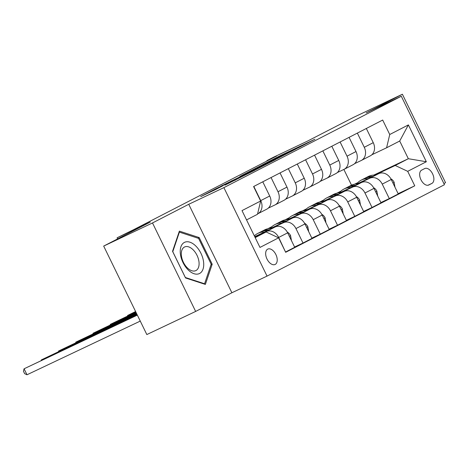 <?xml version="1.0" encoding="UTF-8"?>
<svg xmlns="http://www.w3.org/2000/svg" width="469" height="469" viewBox="0 0 469 469"><rect width="100%" height="100%" fill="white"/><g stroke="black" fill="none" stroke-linecap="round" stroke-linejoin="round"><path stroke-width="0.7" d="M298.812 147.559L314.939 139.229L280.439 155.573L262.464 164.766L298.812 147.559M275.174 264.434A8.512 4.966 64.6 0 0 275.895 254.579A8.512 4.966 64.6 0 0 267.793 249.092A8.512 4.966 64.6 0 0 267.711 249.133A8.512 4.966 64.6 0 0 266.984 258.988A8.512 4.966 64.6 0 0 275.086 264.475A8.512 4.966 64.6 0 0 275.174 264.434M224.944 185.103L254.884 170.229L216.115 188.626L200.685 196.658L215.652 189.511L222.922 185.747L216.848 188.386L248.752 173.249L224.968 185.144M443.891 183.561L445.55 182.705L402.396 94.234L353.579 117.367L306.984 141.368L273.785 157.097L266.879 160.65L276.646 156.025L133.747 229.628L117.08 237.812L117.613 238.909M152.501 222.951L195.649 311.428L231.891 292.756L188.743 204.285L152.501 222.951L103.678 246.084L150.279 222.083L117.08 237.812M188.743 204.285L223.889 187.629L401.306 96.245L444.46 184.722L267.043 276.1L223.889 187.629M402.396 94.234L366.154 112.9L401.306 96.245M277.331 158.598L296.039 148.966L261.532 165.311L241.84 175.394L277.331 158.598M275.526 159.607L256.262 169.45L220.764 186.246L248.576 172.645L253.547 170.065L239.888 176.438L275.526 159.607M195.649 311.428L146.832 334.555L103.678 246.084M424.668 168.582L421.631 170.147A8.249 4.813 64.6 0 0 420.933 179.691A8.249 4.813 64.6 0 0 428.777 185.015A8.249 4.813 64.6 0 0 428.859 184.974L431.896 183.408A8.249 4.813 64.6 0 0 432.6 173.864A8.249 4.813 64.6 0 0 424.75 168.541A8.249 4.813 64.6 0 0 424.668 168.582M373.77 175.101L408.341 158.721L399.711 141.022L386.597 147.782L389.739 134.515L382.686 120.046L253.594 186.539L260.647 201.008L257.504 214.274L246.547 219.914M389.739 134.515L408.382 124.912L426.339 161.741L407.702 171.337L395.226 165.475L374.93 175.089M398.134 193.679L414.754 185.806L407.702 171.337M414.754 185.806L285.668 252.299L278.609 237.83L259.973 247.433L242.01 210.61L260.647 201.008M231.891 292.756L267.043 276.1M266.879 160.65L267.037 160.973M354.505 184.229L357.741 182.699M351.521 185.161L343.859 169.456A10.64 8.641 -117.3 0 0 344.082 169.344A10.64 8.641 -117.3 0 0 347.025 156.183L340.095 141.984M356.886 183.643L356.094 184.018M395.226 165.475L408.341 158.721L426.339 161.741M254.268 235.743L254.755 235.497M267.846 228.755L272.014 226.603M285.099 219.861L289.273 217.716M302.358 210.974L306.527 208.828M319.618 202.086L323.786 199.935M336.877 193.193L341.045 191.047M255.177 237.613L266.134 231.967L255.001 237.244M285.527 252.023L278.692 237.449A10.64 8.641 -117.3 0 0 266.216 231.586L254.866 236.968M285.75 251.917L294.72 247.298L287.667 232.829A10.64 8.641 -117.3 0 0 275.192 226.967L254.72 236.663M294.585 247.016L303.003 243.03L295.951 228.561A10.64 8.641 -117.3 0 0 283.475 222.699L271.381 228.426M303.003 243.03L311.979 238.404L304.926 223.942A10.64 8.641 -117.3 0 0 292.445 218.073L270.607 228.426M311.844 238.129L320.263 234.142L313.21 219.674A10.64 8.641 -117.3 0 0 300.735 213.811L288.64 219.539M270.59 228.092L269.804 228.462M320.263 234.142L329.238 229.517L322.18 215.048A10.64 8.641 -117.3 0 0 309.704 209.186L287.866 219.533M329.103 229.241L337.522 225.249L330.463 210.786A10.64 8.641 -117.3 0 0 317.988 204.918L305.899 210.651M287.849 219.199L287.063 219.574M337.522 225.249L346.497 220.629L339.439 206.161A10.64 8.641 -117.3 0 0 326.963 200.298L305.126 210.645M346.362 220.348L354.781 216.361L347.722 201.893A10.64 8.641 -117.3 0 0 335.247 196.03L323.159 201.758M305.108 210.311L304.322 210.687M354.781 216.361L363.756 211.736L356.698 197.273A10.64 8.641 -117.3 0 0 344.223 191.411L322.385 201.758M363.622 211.46L372.04 207.474L364.982 193.005A10.64 8.641 -117.3 0 0 352.506 187.143L340.418 192.87M322.367 201.424L321.582 201.793M372.04 207.474L381.016 202.848L373.957 188.38A10.64 8.641 -117.3 0 0 361.482 182.517L339.644 192.865M380.875 202.573L389.299 198.58L382.241 184.118A10.64 8.641 -117.3 0 0 369.765 178.249L357.677 183.983M339.626 192.53L338.835 192.906M389.299 198.58L398.269 193.961L391.216 179.492A10.64 8.641 -117.3 0 0 378.741 173.63L356.897 183.977M371.841 154.77L386.597 147.782M354.582 163.663L361.136 160.556A10.64 8.641 -117.3 0 0 361.341 160.451A10.64 8.641 -117.3 0 0 364.278 147.289L357.355 133.096M337.322 172.551L343.877 169.444M320.069 181.439L326.617 178.337A10.64 8.641 -117.3 0 0 326.829 178.232A10.64 8.641 -117.3 0 0 329.766 165.07L322.842 150.871M302.81 190.332L309.358 187.225A10.64 8.641 -117.3 0 0 309.569 187.119A10.64 8.641 -117.3 0 0 312.506 173.958L305.583 159.765M285.551 199.219L292.099 196.112A10.64 8.641 -117.3 0 0 292.31 196.013A10.64 8.641 -117.3 0 0 295.247 182.846L288.324 168.652M268.291 208.107L274.846 205.006A10.64 8.641 -117.3 0 0 275.051 204.9A10.64 8.641 -117.3 0 0 277.988 191.739L271.064 177.54M370.111 155.937A10.64 8.641 -117.3 0 0 370.317 155.831A10.64 8.641 -117.3 0 0 373.254 142.67L366.33 128.471M352.852 164.824A10.64 8.641 -117.3 0 0 353.057 164.719A10.64 8.641 -117.3 0 0 355.994 151.557L349.071 137.358M335.593 173.712A10.64 8.641 -117.3 0 0 335.798 173.612A10.64 8.641 -117.3 0 0 338.735 160.445L331.812 146.252M318.334 182.605A10.64 8.641 -117.3 0 0 318.545 182.5A10.64 8.641 -117.3 0 0 321.482 169.338L314.558 155.139M301.075 191.493A10.64 8.641 -117.3 0 0 301.286 191.387A10.64 8.641 -117.3 0 0 304.223 178.226L297.299 164.027M283.815 200.38A10.64 8.641 -117.3 0 0 284.026 200.281A10.64 8.641 -117.3 0 0 286.964 187.113L280.04 172.92M266.562 209.268A10.64 8.641 -117.3 0 0 266.767 209.168A10.64 8.641 -117.3 0 0 269.704 196.007L262.781 181.808M257.592 213.887A10.64 8.641 -117.3 0 0 257.792 213.788A10.64 8.641 -117.3 0 0 260.729 200.626L253.805 186.433M266.134 231.967L278.609 237.83M399.711 141.022L408.382 124.912M185.542 277.953L205.363 284.413L212.187 264.223L199.196 237.578L179.375 231.123L172.545 251.308L185.542 277.953M197.936 238.176L199.196 237.578M210.986 264.797L212.187 264.223M292.422 150.795L256.109 168.183L292.468 150.883M259.826 167.369L269.728 162.438L251.261 171.373L259.826 167.369L259.955 167.632M394.98 187.207L394.112 182.224A7.053 5.728 -117.3 0 0 390.829 178.759M375.581 175.125A20.355 16.526 -117.3 0 0 368.089 176.602L365.468 177.956A20.355 16.526 -117.3 0 0 364.653 178.408M368.142 178.648A20.355 16.526 -117.3 0 0 361.189 180.16A20.355 16.526 -117.3 0 0 356.61 183.989M372.761 176.461A20.355 16.526 -117.3 0 0 365.468 177.956M361.189 180.16L363.809 178.806A20.355 16.526 62.7 0 1 370.973 177.311M377.721 196.095L376.853 191.112A7.053 5.728 -117.3 0 0 373.57 187.647M358.328 184.012A20.355 16.526 -117.3 0 0 350.835 185.495L348.209 186.844A20.355 16.526 -117.3 0 0 347.394 187.301M350.882 187.541A20.355 16.526 -117.3 0 0 343.929 189.048A20.355 16.526 -117.3 0 0 339.351 192.876M355.502 185.349A20.355 16.526 -117.3 0 0 348.209 186.844M343.929 189.048L346.55 187.7A20.355 16.526 62.7 0 1 353.714 186.199M135.6 311.533L127.627 315.455L135.658 311.651M127.462 316.1L127.627 315.455L127.855 315.918M360.462 204.988L359.594 199.999A7.053 5.728 -117.3 0 0 356.311 196.54M341.069 192.906A20.355 16.526 -117.3 0 0 333.576 194.383L330.95 195.731A20.355 16.526 -117.3 0 0 330.135 196.189M333.623 196.429A20.355 16.526 -117.3 0 0 326.67 197.936A20.355 16.526 -117.3 0 0 322.092 201.764M338.243 194.242A20.355 16.526 -117.3 0 0 330.95 195.731M326.67 197.936L329.297 196.587A20.355 16.526 62.7 0 1 336.455 195.086M135.881 312.108L110.367 324.343L135.94 312.225M110.203 324.988L110.367 324.343L110.596 324.806M343.202 213.876L342.341 208.893A7.053 5.728 -117.3 0 0 339.052 205.428M323.809 201.793A20.355 16.526 -117.3 0 0 316.317 203.27L313.691 204.625A20.355 16.526 -117.3 0 0 312.882 205.076M316.37 205.316A20.355 16.526 -117.3 0 0 309.411 206.829A20.355 16.526 -117.3 0 0 304.832 210.657M320.984 203.13A20.355 16.526 -117.3 0 0 313.691 204.625M309.411 206.829L312.037 205.475A20.355 16.526 62.7 0 1 319.201 203.974M136.162 312.688L93.114 333.23L136.221 312.805M92.944 333.881L93.114 333.23L93.337 333.694M325.943 222.763L325.081 217.78A7.053 5.728 -117.3 0 0 321.798 214.315M306.55 210.681A20.355 16.526 -117.3 0 0 299.058 212.158L296.437 213.512A20.355 16.526 -117.3 0 0 295.622 213.97M299.111 214.21A20.355 16.526 -117.3 0 0 292.158 215.717A20.355 16.526 -117.3 0 0 287.573 219.545M303.724 212.017A20.355 16.526 -117.3 0 0 296.437 213.512M292.158 215.717L294.778 214.368A20.355 16.526 62.7 0 1 301.942 212.867M136.45 313.269L75.855 342.124L136.502 313.38M75.685 342.769L75.855 342.124L76.078 342.581M184.399 242.409A17.294 10.089 64.6 0 0 183.004 262.576A17.294 10.089 64.6 0 0 199.56 273.491A17.294 10.089 64.6 0 0 200.955 253.33A17.294 10.089 64.6 0 0 184.399 242.409M184.458 247.028A13.097 7.639 64.6 0 0 183.35 262.183A13.097 7.639 64.6 0 0 195.808 270.625A13.097 7.639 64.6 0 0 195.936 270.56A13.097 7.639 64.6 0 0 197.05 255.406A13.097 7.639 64.6 0 0 184.593 246.964A13.097 7.639 64.6 0 0 184.458 247.028M211.185 264.211L204.572 283.768L185.366 277.507L172.774 251.695L179.387 232.132L198.592 238.393L211.185 264.211M204.091 283.997L204.572 283.768M178.965 232.337L179.387 232.132M308.684 231.657L307.822 226.668A7.053 5.728 -117.3 0 0 304.539 223.209M289.291 219.574A20.355 16.526 -117.3 0 0 281.799 221.051L279.178 222.4A20.355 16.526 -117.3 0 0 278.363 222.857M281.851 223.097A20.355 16.526 -117.3 0 0 274.898 224.604A20.355 16.526 -117.3 0 0 270.32 228.432M286.471 220.911A20.355 16.526 -117.3 0 0 279.178 222.4M274.898 224.604L277.519 223.256A20.355 16.526 62.7 0 1 284.683 221.755M136.731 313.843L58.596 351.011L136.784 313.96M58.432 351.656L58.596 351.011L58.818 351.474M291.431 240.544L290.563 235.561A7.053 5.728 -117.3 0 0 287.28 232.096M272.032 228.462A20.355 16.526 -117.3 0 0 264.539 229.939L261.919 231.293A20.355 16.526 -117.3 0 0 261.104 231.745M264.592 231.985A20.355 16.526 -117.3 0 0 257.639 233.498A20.355 16.526 -117.3 0 0 254.339 235.884M269.212 229.798A20.355 16.526 -117.3 0 0 261.919 231.293M257.639 233.498L260.26 232.143A20.355 16.526 62.7 0 1 267.424 230.642M137.012 314.423L41.336 359.899L137.065 314.541M41.172 360.55L41.336 359.899L41.565 360.362M137.294 315.004L24.077 368.792L26.997 374.766L140.266 321.095M26.997 374.766L24.617 373.646L23.45 371.255L24.077 368.792L137.347 315.115M266.216 231.586L275.192 226.967M283.475 222.699L292.445 218.073M300.735 213.811L309.704 209.186M317.988 204.918L326.963 200.298M335.247 196.03L344.223 191.411M352.506 187.143L361.482 182.517M369.765 178.249L378.741 173.63M364.278 147.289L373.254 142.67M382.241 184.118L391.216 179.492M364.982 193.005L373.957 188.38M347.025 156.183L355.994 151.557M347.722 201.893L356.698 197.273M329.766 165.07L338.735 160.445M330.463 210.786L339.439 206.161M312.506 173.958L321.482 169.338M313.21 219.674L322.18 215.048M295.247 182.846L304.223 178.226M295.951 228.561L304.926 223.942M277.988 191.739L286.964 187.113M278.692 237.449L287.667 232.829M260.729 200.626L269.704 196.007M428.004 185.255L431.896 183.408M280.597 155.896L280.439 155.573M259.445 167.075L259.287 166.753M231.469 181.198L231.311 180.882M245.463 174.568L245.305 174.251M248.758 173.008L248.576 172.645M251.976 171.478L251.824 171.162M235.215 180.289L235.063 179.973M392.916 182.986L394.136 182.359M375.663 191.874L376.877 191.246M358.404 200.767L359.623 200.14M341.145 209.655L342.364 209.027M323.886 218.542L325.105 217.915M306.626 227.436L307.846 226.808M289.367 236.323L290.587 235.696M361.341 160.451L370.317 155.831M344.082 169.344L353.057 164.719M326.829 178.232L335.798 173.612M309.569 187.119L318.545 182.5M292.31 196.013L301.286 191.387M275.051 204.9L284.026 200.281M257.792 213.788L266.767 209.168M256.297 168.564L256.109 168.183M250.997 171.947L250.833 171.607M213.659 190.502L213.477 190.138"/></g></svg>
